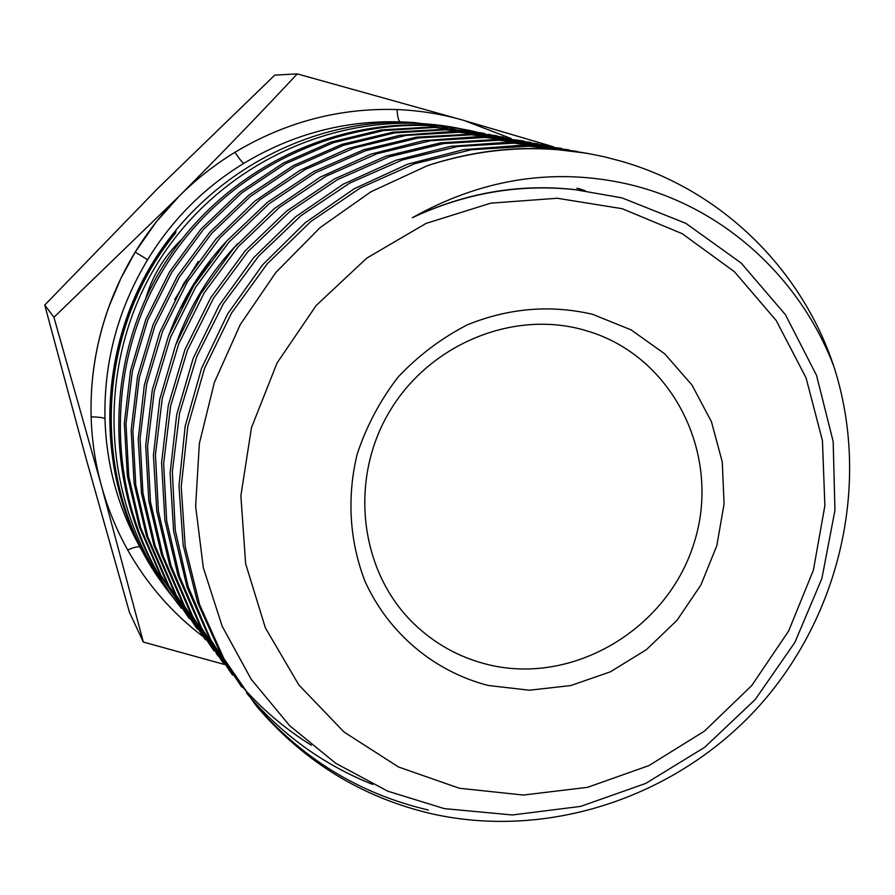 <?xml version="1.0" encoding="UTF-8"?>
<svg xmlns="http://www.w3.org/2000/svg" width="895" height="895" viewBox="0 0 895 895"><rect width="100%" height="100%" fill="white"/><g stroke="black" fill="none" stroke-linecap="round" stroke-linejoin="round"><path stroke-width="1.34" d="M202.964 636.49C172.142 613.064 147.048 584.234 127.672 549.989C116.372 529.627 107.624 508.203 101.437 485.705L143.345 642.062L129.518 612.516L85.618 456.886L44.75 305.072L157.419 188.778L274.731 75.158L297.241 73.882C260.434 113.363 221.065 154.13 179.157 196.195C195.949 179.425 214.543 164.792 234.937 152.295C239.468 159.053 242.455 162.722 243.899 163.293C204.026 187.681 171.929 219.823 147.619 259.718C118.017 309.01 103.798 362.05 104.972 418.804C106.326 464.773 118.062 507.644 140.157 547.427L145.012 556.086L167.477 590.118M181.54 239.536C164.512 255.914 152.631 275.425 145.896 298.057M488.211 685.458L529.348 690.224L570.741 685.57L610.368 671.821L646.347 649.703L677 620.324L700.863 585.084L716.817 545.681L724.077 503.986L722.276 461.954L711.413 421.634L691.947 384.984L664.739 353.861L631.064 329.863L592.524 314.29C550.57 304.58 508.953 308.048 467.671 324.684C441.649 337.997 418.48 355.438 398.163 377.008C380.039 400.512 366.346 426.322 357.094 454.436C346.689 497.441 349.576 541.822 365.182 581.739C388.855 633.593 434.399 671.586 488.211 685.458M488.681 664.772C573.751 685.279 667.603 628.916 694.017 543.153C721.549 457.725 675.501 360.036 591.718 332.381L582.802 329.684C511.392 309.983 428.023 345.134 388.754 412.886C349.162 480.447 359.79 569.992 412.226 622.092C433.84 643.449 459.325 657.668 488.681 664.772M461.283 128.902C348.658 104.793 221.68 158.963 157.43 263.365C93.438 366.984 101.191 506.693 174.133 598.777M464.986 129.864L460.545 128.835M459.236 128.544L413.635 122.503C312.444 117.558 209.061 171.941 153.548 261.374C98.193 350.896 95.519 467.682 145.012 556.086M135.883 298.661C144.621 276.969 157.979 254.572 175.968 231.481C91.055 333.678 89.019 491.411 167.936 590.711M173.283 597.58C90.54 497.978 89.892 337.941 175.442 233.192L175.968 231.481M585.71 153.09L529.258 146.198L471.363 149.733L414.665 163.707L360.305 187.972L310.766 221.58L267.202 263.868L231.548 313.071L204.686 368.013L187.782 426.456L181.226 486.802L185.243 546.778L199.641 604.662L223.828 658.474L256.932 706.591C303.875 761.746 362.095 797.467 431.58 813.756C549.317 840.237 678.164 796.349 759.62 705.495C841.11 614.037 870.891 481.488 833.927 366.67C801.719 269.205 721.493 189.807 621.119 161.19L606.049 157.229C546.823 143.513 487.272 146.333 427.407 165.676C481.588 147.854 535.747 143.916 589.883 153.839M428.291 810.009C359.119 793.787 301.156 758.199 254.393 703.257L221.557 655.587L197.582 602.48L183.173 545.223L178.978 485.918L185.153 426.244L201.576 368.281L227.677 313.876L262.66 264.786L305.251 222.687L354.129 188.789L407.426 164.255L463.666 149.633L520.666 145.337L576.995 151.333M569.164 149.868L513.853 143.144L457.904 146.467L402.381 159.936L349.766 183.072L301.112 215.572L258.711 256.015L223.403 303.673L196.833 356.445L179.548 413.255L172.332 471.542L175.252 530.164L188.129 586.505L210.627 639.545L241.672 687.002M246.572 693.066C281.31 734.347 323.375 764.822 372.79 784.456M241.437 686.588L209.922 639.5L187.089 587.265L173.608 531.059L170.084 473.119L176.695 414.777L193.163 358.403L219.185 305.307L253.576 257.782L295.618 216.791L343.367 184.113L395.836 160.306L450.61 146.344L506.671 142.339L561.467 148.324M553.323 146.791L499.097 140.224L443.763 143.547L389.426 156.748L337.404 179.671L289.89 211.477L247.993 251.529L213.569 298.136L187.413 350.348L170.654 405.849L163.651 463.52L166.671 520.756L179.582 576.481L201.722 628.234L232.599 675.121M239.166 683.086C260.02 707.52 284.084 728.25 311.37 745.266M231.536 673.666L200.592 627.35L178.016 575.451L164.904 520.241L161.592 462.715L168.294 405.48L184.929 349.632L210.739 297.733L245.208 250.801L286.758 210.94L334.417 178.933L386.103 156.11L440.642 142.831L495.707 139.542L550.067 146.165M544.619 145.292L540.289 144.296M538.432 143.894L485.045 137.45L430.674 140.694L377.142 153.694L326.127 176.158L279.296 207.483L238.271 246.684L204.34 292.643L178.754 343.714L162.252 398.465L155.428 454.85L158.426 511.381L171.079 565.853L192.996 617.002L223.191 662.837M222.105 661.349L191.709 615.782L169.77 565.427L156.793 511.213L153.425 455.41L159.769 399.204L175.644 344.944L200.659 293.862L233.808 248.072L274.228 208.658L320.287 177.12L370.776 154.186L423.749 140.638L477.74 136.7L530.847 142.372M524.134 141.119L471.419 134.776L418.11 137.987L365.35 150.808L315.32 172.824L269.216 203.646L228.975 242.097L195.613 287.25L170.486 337.404L154.276 391.16L147.563 446.571L150.505 502.039L162.957 555.672L184.426 605.848L214.173 651.057M213.211 649.736L183.218 604.707L161.469 554.553L148.816 500.931L145.706 445.464L152.318 389.929L168.439 336.184L193.644 285.874L226.95 240.833L267.437 202.292L313.474 171.672L363.84 149.7L416.455 137.159L470.088 134.216L522.512 140.839M510.418 138.445L458.844 132.247L406.05 135.402L354.442 147.91L304.926 169.67L259.83 199.775L220.036 237.746L187.391 281.891L162.566 331.385L146.69 384.033L140.045 438.684L142.931 493.044L155.182 545.939L176.248 595.209L205.548 639.791M204.53 638.403L175.286 594.47L153.974 545.502L141.511 493.335L138.233 439.143L144.341 385.107L159.757 332.448L183.799 283.391L215.975 238.999L254.885 201.106L299.646 170.52L348.256 148.492L399.729 135.346L451.796 131.554L503.482 137.058M497.407 135.917L446.269 129.797L394.617 132.907L343.467 145.314L295.07 166.593L250.421 196.419L211.533 233.528L179.235 277.26L155.003 325.623L139.307 377.712L132.874 431.166L135.749 484.967L147.776 536.698L168.652 585.453L197.359 629.107M196.385 627.775L167.287 583.943L146.388 535.579L134.138 483.535L131.162 430.092L137.584 376.269L153.146 324.505L177.546 275.817L209.676 232.42L248.866 195.121L293.325 165.586L342.08 144.319L392.983 132.18L444.949 129.283L495.796 135.637M484.754 133.467L434.578 127.47L383.53 130.547L333.387 142.697L285.55 163.718L241.807 192.884L203.378 229.545L171.739 272.304L147.753 320.108L132.393 371.033L125.994 423.917L128.779 476.52L140.649 527.748L161.022 575.44L189.416 618.713M188.554 617.55L160.115 574.724L139.396 526.898L127.37 476.05L124.349 423.223L130.536 370.619L145.818 319.459L169.569 271.834L201.207 228.885L239.48 192.324L283.29 163.058L330.982 142.104L381.203 129.954L432.173 126.945L482.36 133.008M472.728 131.118C358.593 106.606 229.456 161.917 164.579 267.527C99.39 372.935 107.333 514.759 181.372 608.242M180.924 607.593C106.091 514.468 97.544 372.6 162.61 266.889C227.733 160.831 356.836 105.789 471.273 130.871M472.773 131.196L476.364 132.012M464.572 132.046L458.643 130.435M456.707 129.932L450.151 128.365M447.892 127.862L439.658 126.195M436.48 125.624L422.116 123.544M413.635 122.503L400.412 121.877C344.911 120.21 292.743 134.015 243.899 163.293M622.204 208.703L557.249 198.254L490.706 203.176L426.054 223.414L366.793 258.107L316.192 305.475L277.036 363.034L251.484 427.642L240.867 495.774L245.644 563.727L265.379 627.887L298.84 684.932L344.049 732.032L398.499 766.981L459.325 788.249L523.407 795.051L587.612 787.309L648.92 765.605L704.466 731.114L751.744 685.548L788.618 631.064L813.387 570.182L824.877 505.697L822.438 440.564L806.059 377.869L776.301 320.623L734.415 271.711L682.236 233.696L622.204 208.703M833.927 366.67C799.448 275.526 719.379 202.952 621.611 182.748C549.922 168.081 480.145 179.738 412.293 217.742C465.187 193.007 519.525 183.665 575.328 189.695L621.958 197.873L685.894 223.358L741.172 263.041L785.441 314.693L816.542 375.374L833.178 441.559L834.934 510.396L821.89 578.483L794.917 642.33L755.235 699.521L704.645 747.325L645.698 783.438L580.587 806.406L512.32 814.976L444.3 808.621L387.77 791.191L335.681 763.267L289.566 725.588L251.238 679.339L222.15 626.187L203.31 567.631L195.636 506.257L199.35 443.54L214.341 382.523L240.252 324.617L275.794 272.55L320.052 227.643L371 191.754L427.407 165.676M127.672 549.989C134.787 546.912 138.949 546.062 140.157 547.427M44.75 305.072L53.935 317.277L101.437 485.705C95.284 463.431 91.838 440.485 91.122 416.857C99.2 417.048 103.82 417.696 104.972 418.804M91.122 416.857C90.138 379.133 96.112 342.326 109.056 306.426L120.769 278.625L135.212 252.099L147.619 259.718M135.212 252.099L156.099 222.128L179.157 196.195L53.935 317.277M234.937 152.295C285.539 122.011 339.574 107.758 397.033 109.548C397.537 117.29 398.655 121.396 400.412 121.877M397.033 109.548C420.023 110.51 442.387 114.168 464.125 120.501L511.291 138.602M553.602 146.836L464.125 120.501L297.241 73.882M143.345 642.062L224.399 664.459M578.651 188.565L585.33 190.792M176.449 342.863C190.008 305.408 210.415 272.337 237.69 243.664M181.439 307.578L194.651 283.86L210.112 261.586M412.293 217.742C465.568 192.548 520.353 183.24 576.637 189.818M576.895 188.23L584.133 190.635M168.898 335.043C182.054 299.377 201.576 267.784 227.475 240.24M174.715 299.556L198.254 261.452M91.413 392.939C92.99 363.314 98.864 334.45 109.045 306.325C123.51 266.945 145.158 231.995 173.977 201.509L179.157 196.195C198.533 176.863 220.047 160.518 243.686 147.16M145.594 556.712L148.861 561.903L145.583 556.69M160.876 579.076L154.141 569.813L160.921 579.154M466.239 130.055L463.733 129.562M256.932 706.58L254.393 703.269M218.313 656.147L216.221 653.417M490.986 134.865L488.234 134.328"/></g></svg>
